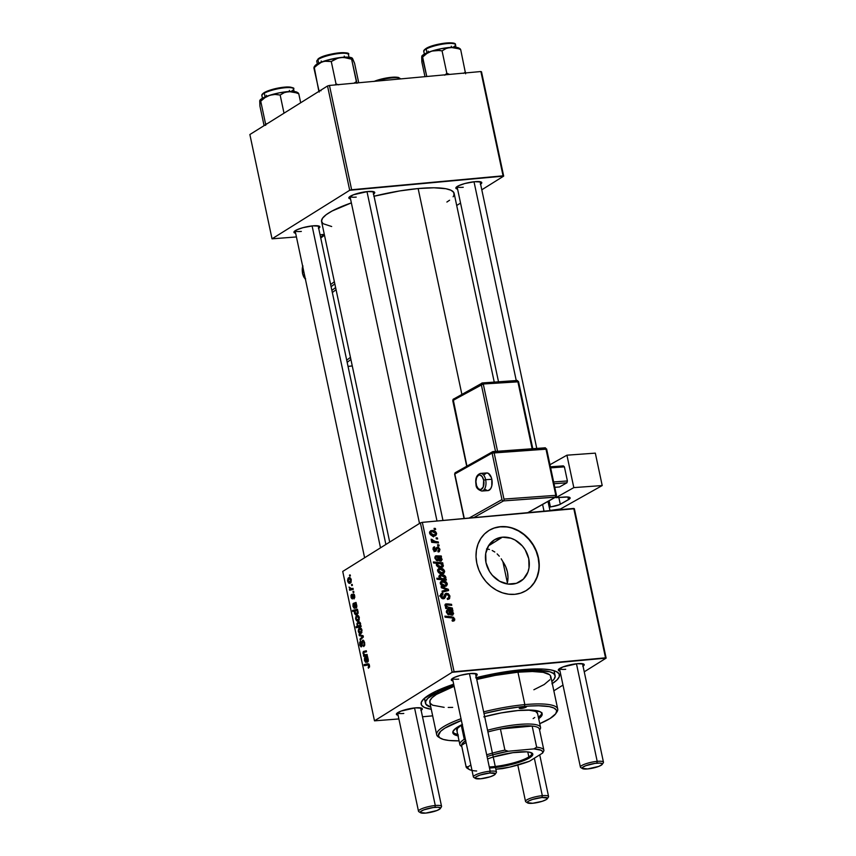 <?xml version="1.0" encoding="UTF-8"?>
<svg xmlns="http://www.w3.org/2000/svg" width="856" height="856" viewBox="0 0 856 856"><rect width="100%" height="100%" fill="white"/><g stroke="black" fill="none" stroke-linecap="round" stroke-linejoin="round"><path stroke-width="1.28" d="M512.359 584.145A24.535 20.854 -122 0 1 487.428 567.303A24.535 20.854 -122 0 1 494.361 539.858A24.535 20.854 -122 0 1 502.376 537.183L488.444 545.893L502.376 537.183L510.936 538.221L515.098 540.05L522.374 545.978L525.21 549.862L528.751 558.69L529.029 567.828L527.917 572.076L523.39 579.095L516.436 583.311L508.09 584.07L499.637 581.278L492.361 575.339L489.525 571.466L485.983 562.627L485.705 553.49L488.723 545.443L494.575 539.719L502.376 537.183A24.535 20.854 -122 0 1 527.307 554.014A24.535 20.854 -122 0 1 520.373 581.47A24.535 20.854 -122 0 1 512.359 584.145M526.237 590.554A35.353 30.046 58 0 0 536.059 550.997A35.353 30.046 58 0 0 500.182 526.836L500.439 526.675A35.353 30.046 -122 0 1 536.348 550.922A35.353 30.046 -122 0 1 526.376 590.469A35.353 30.046 -122 0 1 514.82 594.321L520.694 593.122L526.055 590.661L530.72 587.045L534.486 582.412L537.236 576.933L538.831 570.824L539.237 564.318L538.424 557.663L536.434 551.125L533.331 544.94L529.243 539.344L524.321 534.572L518.757 530.795L512.776 528.163L506.591 526.772L500.439 526.675L494.575 527.874L489.204 530.324L484.539 533.941L480.772 538.585L478.033 544.063L476.428 550.173L476.022 556.678L476.835 563.323L478.825 569.871L481.928 576.056L486.015 581.641L490.937 586.413L496.501 590.191L502.483 592.833L508.678 594.225L514.82 594.321A35.353 30.046 -122 0 1 478.911 570.075A35.353 30.046 -122 0 1 488.894 530.517A35.353 30.046 -122 0 1 500.439 526.675L500.182 526.836A35.353 30.046 58 0 0 488.755 530.602M457.05 186.597A11.781 2.45 168 0 0 463.246 187.271A11.781 2.45 -12 0 1 457.05 186.597L498.513 381.776M457.553 189.08A13.257 2.75 -12 0 1 456.023 187.518A13.257 2.75 -12 0 1 474.738 181.686L464.829 183.526L458.645 185.709L455.874 187.796L457.553 189.08M350.029 196.431A11.781 2.45 168 0 0 356.224 197.115A11.781 2.45 -12 0 1 350.029 196.431M350.521 198.913A13.257 2.75 -12 0 1 349.002 197.351A13.257 2.75 -12 0 1 367.716 191.53L353.389 194.794L348.852 197.629L350.521 198.913M295.138 230.756A11.781 2.45 168 0 0 301.333 231.43A11.781 2.45 -12 0 1 295.138 230.756M295.641 233.239A13.257 2.75 -12 0 1 294.111 231.676A13.257 2.75 -12 0 1 312.825 225.845L302.928 227.685L296.732 229.868L293.961 231.944L295.641 233.239M452.482 678.444A11.781 2.45 168 0 0 458.677 679.118A11.781 2.45 -12 0 1 452.482 678.444M452.985 680.927A13.257 2.75 -12 0 1 451.454 679.364A13.257 2.75 -12 0 1 470.169 673.533L460.26 675.373L454.076 677.556L451.305 679.643L452.985 680.927M559.503 668.6A11.781 2.45 168 0 0 565.698 669.285A11.781 2.45 -12 0 1 559.503 668.6M560.006 671.083A13.257 2.75 -12 0 1 558.476 669.52A13.257 2.75 -12 0 1 577.19 663.7L562.863 666.963L558.326 669.799L560.006 671.083M397.591 712.759A11.781 2.45 168 0 0 403.797 713.444A11.781 2.45 -12 0 1 397.591 712.759M398.094 715.242A13.257 2.75 -12 0 1 396.563 713.679A13.257 2.75 -12 0 1 415.278 707.859L400.95 711.122L396.424 713.958L398.094 715.242M425.475 703.258A66.287 13.76 -12 0 1 453.894 685.239L439.449 691.07L427.893 698.303L425.625 701.471L425.839 704.178L430.825 707.174A66.287 13.76 -12 0 1 425.475 703.258L424.576 699.031A66.287 13.76 -12 0 1 424.523 698.164A66.287 13.76 168 0 0 425.828 700.978M431.274 709.292A70.706 14.68 -12 0 1 422.083 700.797A70.706 14.68 -12 0 1 453.68 684.201L436.057 691.177L423.741 698.881L421.312 702.273L421.548 705.162L424.416 707.452L431.274 709.292M476.375 677.62A70.706 14.68 -12 0 1 521.903 669.724L495.924 673.394L475.658 677.802M494.244 382.086L454.129 193.381A67.752 14.071 168 0 0 418.135 188.545L461.865 394.316L418.135 188.545L399.688 190.931L373.815 196.281M420.392 522.888L452.15 672.281L374.489 720.838L342.732 571.444L420.392 522.888L422.329 522.353L573.755 508.432L605.513 657.825L454.087 671.746L422.329 522.353L574.376 508.732L606.134 658.125L584.252 671.81L606.134 658.125L574.376 508.732L573.755 508.432L605.513 657.825L606.134 658.125L452.15 672.281L454.087 671.746L422.329 522.353L420.392 522.888L342.732 571.444L374.489 720.838L452.15 672.281L420.392 522.888M353.667 591.314L352.961 591.485L353.186 592.534L353.881 592.341L353.667 591.314L352.961 591.485L353.186 592.534L353.881 592.341L353.667 591.314M352.201 584.391L351.484 584.562L351.709 585.622L352.415 585.418L352.201 584.391L351.484 584.562L351.709 585.622L352.415 585.418L352.201 584.391M353.442 594.931L354.716 595.915L353.999 598.943L354.812 597.253L354.074 594.225L352.886 594.267L352.201 597.895L351.506 597.103L351.602 594.342L350.981 595.487L351.238 597.916L352.287 598.954L353.25 595.198L353.924 595.113L353.999 598.943L354.673 595.744L353.196 593.936L352.447 597.616L351.506 597.103L351.602 594.342L351.078 597.317L352.49 598.868L353.196 595.327L354.405 594.813M357.701 610.275L357.476 609.237L352.512 610.456L352.736 611.484L354.63 611.077L354.641 613.698L356.631 614.779L358.108 613.035L357.476 609.237L352.512 610.456L352.736 611.484L354.63 611.077L354.416 613.035C355.176 614.811 356.085 615.314 357.134 614.555L358.086 611.805L357.701 610.275M361.307 645.756L362.195 645.681L361.307 645.756L360.29 644.472L360.569 640.994L359.745 644.771L361.553 646.762L362.88 641.294L364.667 642.76L364.067 642.813L364.067 644.9L364.774 644.836L363.586 645.499L364.635 645.403L363.436 645.585L364.603 645.478L363.436 645.585L363.714 646.58L364.624 642.546L363.051 640.16L361.917 641.294L361.36 645.724L360.248 644.279L360.569 640.994L359.67 642.471L359.873 645.296L361.018 646.89L362.056 646.109L362.677 641.486L363.425 641.369L364.067 642.813L363.714 646.58L364.71 645.157L364.624 642.546L362.612 640.299L361.125 645.82L362.184 645.724M361.981 630.091L360.74 628.079L358.75 628.614L358.247 630.904L359.263 633.301L361.403 633.183L361.981 630.091C361.253 628.058 360.333 627.427 359.231 628.186L358.332 631.461C359.071 633.558 360.012 634.189 361.157 633.365L361.981 630.091M365.416 654.872L367.138 654.712L365.416 654.872L363.5 653.513L363.736 652.475L366.518 651.791L366.304 650.753L363.5 651.437L366.389 651.17L363.5 651.437L363.008 653.449L364.089 655.204L367.181 654.915L363.479 655.343L367.203 655L363.479 655.343L363.704 656.381L367.31 655.503L367.096 654.466L364.624 654.926L363.5 653.513L363.736 652.475L366.518 651.791L366.304 650.753L363.008 652.154L364.089 655.204L363.479 655.343L363.704 656.381L367.31 655.503L367.096 654.466L365.041 654.936M367.77 664.834L369.514 665.583L368.594 667.038L369.546 666.952L368.166 667.198L369.514 667.07L368.166 667.198L368.444 668.194L369.578 666.663L368.701 663.882L364.035 664.641L364.26 665.69L368.572 664.898L368.444 668.194L369.471 665.369L367.673 663.753L364.035 664.641L364.26 665.69L369.268 664.663M367.748 657.558L367.524 656.499L364.517 657.857L364.506 660.49L365.576 662.266L365.009 658.553L365.544 658.36L367.181 662.18L368.155 661.517L368.305 659.858L367.524 656.499L364.849 657.44L364.453 660.254L366.058 662.384L364.891 660.083L365.116 658.467L367.684 662.095L368.262 659.666L367.748 657.558M360.965 625.64L360.301 625.79L360.237 622.697L358.589 621.798L356.941 623.414L357.712 626.314L355.978 626.72L356.192 627.758L361.157 626.549L360.965 625.64L360.301 625.79L360.611 623.65C359.841 621.831 358.932 621.306 357.872 622.066L356.941 624.88L357.712 626.314L355.978 626.72L356.192 627.758L361.157 626.549L360.965 625.64M363.105 635.74L359.071 634.574L359.306 635.676L362.698 636.543L360.012 639.036L360.237 640.074L363.372 636.992L363.105 635.74L359.071 634.574L359.306 635.676L362.698 636.543L360.012 639.036L360.237 640.074L363.372 636.992L363.105 635.74M359.306 617.54L358.065 615.528L356.085 616.063L355.582 618.353L356.599 620.739L358.953 620.375L359.306 617.54C358.589 615.507 357.669 614.865 356.556 615.635L355.668 618.899C356.406 620.996 357.348 621.638 358.493 620.814L359.306 617.54M356.257 603.491L356.032 602.431L353.025 603.79L353.014 606.423L354.084 608.199L353.517 604.486L354.052 604.293L355.54 608.049L356.524 607.696L356.834 605.984L356.032 602.431L353.357 603.373L352.961 606.187L354.566 608.316L353.4 606.005L353.624 604.4L356.192 608.028L356.77 605.588L356.257 603.491M351.27 579.737L350.04 577.725L348.05 578.26L347.547 580.55L348.563 582.947L350.917 582.583L351.27 579.737C350.553 577.704 349.633 577.072 348.52 577.832L347.632 581.106C348.371 583.203 349.312 583.846 350.457 583.011L351.27 579.737M351.581 588.66L353.079 588.521L351.581 588.66L349.045 587.088L350.179 589.056L353.132 588.789L349.43 589.228L353.154 588.885L349.43 589.228L349.644 590.265L353.26 589.388L353.036 588.35L350.575 588.714L349.045 587.088L350.179 589.056L349.43 589.228L349.644 590.265L353.26 589.388L353.036 588.35L351.131 588.735L353.079 588.564M350.179 574.911L349.473 575.082L349.697 576.131L350.404 575.938L350.179 574.911L349.473 575.082L349.697 576.131L350.404 575.938L350.179 574.911M432.665 715.841L422.511 716.772L432.665 715.841M398.875 718.944L374.489 720.838L398.875 718.944M562.981 685.1L553.843 690.813L562.981 685.1M438.893 544.865L437.555 544.748L437.78 545.796L439.107 545.893L438.893 544.865L437.737 545.593L438.893 544.865L437.555 544.748L437.78 545.796L439.107 545.893L438.893 544.865M437.427 537.953L436.089 537.836L436.314 538.884L437.641 538.98L437.427 537.953L436.271 538.67L437.427 537.953L436.089 537.836L436.314 538.884L437.641 538.98L437.427 537.953M434.688 550.012L434.281 551.05L437.844 548.097L439.128 549.359L437.812 550.975L438.144 551.992L439.331 551.639L439.963 549.327L438.379 547.209L436.688 547.466L434.837 550.322L433.896 549.327L434.891 547.851L434.153 546.92L433.222 547.637L433.072 549.349L434.088 550.986L435.704 551.275L437.32 548.364L438.293 548.172L439.139 550.098L437.812 550.975L438.144 551.992L439.256 551.681M442.927 563.837L442.702 562.799L433.371 561.953L433.585 562.991L437.149 563.355L436.41 564.286L436.699 565.763L440.155 567.539L443.194 566.522L443.29 565.12L441.974 563.74L442.927 563.837L442.702 562.799L433.371 561.953L433.585 562.991L437.149 563.355L436.41 565.067C437.491 566.993 439.053 567.817 441.118 567.528L442.638 567.089L443.376 565.388L441.974 563.74L442.927 563.837M443.504 598.783L445.227 597.445L443.066 598.793L445.227 597.445L445.612 596.15L444.029 597.146L445.612 596.15L446.19 594.631L444.446 595.723L446.918 594.299L448.844 596.161L448.458 598.066L447.185 598.451L447.517 599.468L449.1 598.997L449.839 595.83L448.244 593.647L446.201 593.336L444.917 594.246L443.9 597.413L442.659 597.691L441.546 595.455L443.034 594.128L442.723 593.112L442.017 593.219L440.808 594.107L440.455 595.68L441.204 597.766L442.509 598.697L444.564 598.387L446.511 594.396L447.902 594.578L448.844 596.161L448.63 597.895L447.185 598.451L447.517 599.468L449.593 598.558L449.903 596.129L448.919 596.75L449.903 596.129L446.607 593.272L445.527 593.615L443.237 597.766L441.589 596.183L443.034 594.128L442.723 593.112L441.482 593.476L440.54 596.247L443.504 598.783L444.392 598.505M447.26 583.674L446.244 581.962L443.954 580.892L441.6 581.053L440.316 582.433L441.022 584.937L443.729 586.317L446.511 585.911L447.324 584.209L446.468 584.167L447.26 583.674C446.297 581.524 444.724 580.582 442.541 580.85L441.161 581.267L440.326 583.492C441.3 585.707 442.916 586.66 445.174 586.36L446.404 585.986L447.26 583.674M446.265 603.833L445.045 604.593L446.265 603.833L445.002 605.492L446.661 607.514L445.676 608.124L446.661 607.514L445.527 607.407L445.751 608.445L452.535 609.065L452.321 608.028L446.383 606.679L446.361 604.903L451.743 605.342L451.529 604.304L447.421 603.887L445.067 604.55L445.248 606.112L446.661 607.514L445.527 607.407L445.751 608.445L452.535 609.065L452.321 608.028L450.898 608.916L452.321 608.028L449.165 607.739L445.88 605.738L446.511 604.871L451.743 605.342L451.529 604.304L445.484 604.068M453.209 621.146L454.761 618.952L453.648 619.648L454.761 618.952L451.733 616.769L450.299 617.658L451.733 616.769L444.885 616.149L445.109 617.187L451.722 617.786L453.691 618.974L452.032 620.119L452.364 621.135L454.782 619.99L453.594 617.283L444.885 616.149L445.109 617.187L453.038 618.075L453.712 619.423L452.032 620.119L452.364 621.135L454.172 620.857M447.677 609.868L446.618 610.531L447.677 609.868L446.447 612.286L449.015 614.875L448.919 613.838L447.923 614.458L448.919 613.838L447.281 612.297L446.565 612.746L447.977 610.917L448.779 610.981L449.389 612.703L452.054 615.25L453.541 613.249L452.503 613.891L453.541 613.249L452.182 611.291L451.658 611.623L452.974 611.109L452.749 610.05L447.485 609.9L446.361 611.462L447.784 614.373L449.015 614.875L447.239 612.061L447.581 611.045L448.779 610.981L450.267 614.576L452.396 615.186L453.594 613.634L452.182 611.291L452.974 611.109L452.749 610.05L447.046 610.071M444.96 579.073L443.697 579.865L445.89 577.233C444.81 575.264 443.226 574.43 441.15 574.708L438.946 576.088L441.15 574.708L439.674 575.136L438.925 576.923L440.091 578.538L438.689 579.416L440.091 578.538L436.828 578.228L437.041 579.266L446.383 580.101L446.19 579.202L444.96 579.073L445.923 577.832L445.12 575.928L441.482 574.686L438.978 575.97L440.091 578.538L436.828 578.228L437.041 579.266L446.383 580.101L446.19 579.202L444.949 579.972L446.19 579.202L445.163 578.956M448.341 589.292L441.108 586.638L441.343 587.74L447.431 589.87L442.06 591.1L442.274 592.138L448.598 590.544L448.341 589.292L442.06 591.1L442.274 592.138L448.598 590.544L448.341 589.292L441.108 586.638L441.343 587.74L447.431 589.87L444.842 591.496L448.341 589.292M444.596 571.123L443.579 569.4L441.279 568.341L438.925 568.502L437.609 570.075L438.358 572.386L441.065 573.766L443.836 573.349L444.66 571.648L443.793 571.615L444.596 571.123C443.622 568.973 442.049 568.031 439.877 568.288L438.497 568.705L437.651 570.941C438.636 573.156 440.252 574.108 442.509 573.798L443.729 573.424L444.596 571.123M436.185 555.801L435.126 556.464L436.185 555.801L434.955 558.219L437.523 560.798L437.416 559.77L436.432 560.391L437.416 559.77L435.79 558.23L435.073 558.679L436.485 556.849L437.288 556.914L437.898 558.636L440.562 561.172L442.049 559.171L441.011 559.824L442.049 559.171L440.69 557.224L440.155 557.556L441.482 557.042L441.257 555.983L435.993 555.833L434.869 557.395L436.293 560.306L437.523 560.798L435.747 557.994L436.079 556.978L437.288 556.914L438.775 560.509L440.904 561.119L442.103 559.567L440.69 557.224L441.482 557.042L441.257 555.983L435.554 556.004M436.56 533.32L435.544 531.608L433.243 530.538L430.889 530.699L429.616 532.079L430.322 534.583L433.029 535.963L435.811 535.556L436.624 533.855L435.768 533.823L436.56 533.32C435.586 531.169 434.024 530.228 431.841 530.495L430.461 530.913L429.616 533.138C430.6 535.353 432.216 536.305 434.474 536.006L435.693 535.631L436.56 533.32M438.261 541.902L433.211 541.099L431.146 539.184L431.349 540.457L432.879 541.431L431.478 541.292L431.692 542.33L438.486 542.939L438.261 541.902L436.838 542.79L438.261 541.902L435.544 541.623L431.146 539.184L432.879 541.431L431.478 541.292L431.692 542.33L438.486 542.939L438.261 541.902M435.404 528.473L434.078 528.345L434.292 529.404L435.629 529.5L435.404 528.473L434.249 529.19L435.404 528.473L434.078 528.345L434.292 529.404L435.629 529.5L435.404 528.473M553.896 673.758A66.287 13.76 168 0 0 553.939 670.655A66.287 13.76 -12 0 1 554.249 671.468L555.137 675.684M507.373 582.818L507.993 577.522L507.426 572.022L505.682 566.64L502.879 561.654L507.373 582.818A24.535 20.854 58 0 0 502.879 561.654L507.373 582.818M501.199 558.786L502.879 561.654L501.199 558.786M497.143 553.907L499.283 556.175L497.143 553.907M492.211 550.504L494.789 552.002L492.211 550.504M486.54 548.942L489.45 549.466L486.54 548.942M327.527 85.985L349.697 190.278L272.037 238.824L249.866 134.531L327.527 85.985L329.464 85.45L480.89 71.529L503.06 175.822L351.634 189.743L329.464 85.45L480.89 71.529L481.511 71.818L503.681 176.111L481.8 189.797L503.681 176.111L481.511 71.818L480.89 71.529L503.06 175.822L503.681 176.111L349.697 190.278L351.634 189.743L329.464 85.45L327.527 85.985L249.866 134.531L272.037 238.824L349.697 190.278L327.527 85.985M324.285 234.373L320.058 234.769L324.285 234.373M296.422 236.941L272.037 238.824L296.422 236.941M460.528 203.097L456.708 205.483L460.528 203.097M318.453 228.488L319.834 227.15L319.256 226.177L312.825 225.845A13.257 2.75 -12 0 1 319.449 226.284A13.257 2.75 -12 0 1 318.689 228.338M373.344 194.173L374.725 192.835L374.147 191.862L367.716 191.53A13.257 2.75 -12 0 1 374.34 191.969A13.257 2.75 -12 0 1 373.58 194.012M480.366 184.329L481.746 182.991L481.168 182.028L474.738 181.686A13.257 2.75 -12 0 1 481.361 182.125A13.257 2.75 -12 0 1 480.601 184.179M446.885 202.048L449.571 200.218M453.134 196.784L453.98 195.211L453.755 192.44L451.005 190.246L445.826 188.716L433.96 187.785L418.135 188.545A67.752 14.071 168 0 0 374.051 196.227M389.705 542.073L321.578 221.554A67.752 14.071 168 0 1 351.367 202.883L332.085 211.015L326.147 214.728L322.584 218.162L321.524 221.18L323.022 223.673L331.668 226.519M420.906 710.491L422.297 709.164L421.708 708.19L415.278 707.859A13.257 2.75 -12 0 1 421.901 708.297A13.257 2.75 -12 0 1 421.141 710.341M582.818 666.343L584.199 665.005L583.621 664.031L577.19 663.7A13.257 2.75 -12 0 1 583.813 664.138A13.257 2.75 -12 0 1 583.054 666.182M475.797 676.176L477.177 674.838L476.599 673.875L470.169 673.533A13.257 2.75 -12 0 1 476.792 673.972A13.257 2.75 -12 0 1 476.032 676.026M551.906 683.816L556.882 680.071L559.31 676.689L559.075 673.8L556.207 671.511L550.793 669.906L543.068 669.06L521.903 669.724A70.706 14.68 -12 0 1 557.245 672.067A70.706 14.68 -12 0 1 552.302 683.57M530.452 587.216L534.23 582.572L536.969 577.094L538.574 570.984M538.98 564.478L538.167 557.834L536.166 551.285L533.074 545.101L528.976 539.515L524.065 534.743L518.501 530.966L512.509 528.323M506.324 526.932L500.182 526.836L494.308 528.034M453.691 618.974L452.835 620.14M452.054 615.25L452.899 614.993M446.372 611.805L447.977 610.917M446.361 611.526L448.919 609.921L446.361 611.526M448.919 611.238L450.62 610.178L448.919 611.238M450.406 611.184L451.904 610.253L450.406 611.184M450.802 611.27L452.749 610.05L450.802 611.27M449.635 611.088L452.664 612.992L450.705 614.929L451.829 614.223L450.138 612.34L449.411 612.8L450.138 612.34L449.635 611.088L449.026 611.462L450.77 611.259L452.214 612.104L452.396 614.009L450.877 613.88L449.635 611.088M450.823 615.004L451.829 614.223M444.981 605.406L447.421 603.887L444.981 605.406M450.128 605.181L451.529 604.304L450.128 605.181M445.88 605.738L446.511 604.871M447.742 608.627L449.165 607.739L447.742 608.627M438.893 576.334L439.77 576.366M443.119 580.015L443.301 579.18M443.397 578.849L440.722 579.598L442.103 578.731L439.813 577.179L439.182 577.575L441.375 575.735L445.088 577.393L442.199 579.726L443.643 578.827L442.017 579.715L443.397 578.849L440.605 578.196L439.813 576.687L441.075 575.767L443.451 575.992L445.12 577.704L443.397 578.849M441.964 580.197L443.643 578.827M440.391 582.198L442.541 580.85L440.391 582.198M440.305 582.476L441.161 582.519M444.221 587.237L444.649 586.36M441.311 582.54L440.262 582.476M444.863 585.343L441.15 583.46L440.433 583.91L442.755 581.877L446.447 583.738L445.912 585.033L443.387 586.253L444.863 585.343L442.22 584.819L441.193 582.775L442.595 581.887L444.853 582.198L446.468 583.92L444.863 585.343M442.263 592.063L445.548 590.255L442.916 591.903L444.799 591.517L442.263 592.063M448.458 598.066L447.485 598.43M446.19 594.631L446.918 594.299M440.722 594.246L442.531 593.122L440.722 594.246M440.647 594.417L442.723 593.112L440.647 594.417M439.545 596.001L442.83 594.139M440.68 596.76L441.589 596.183L440.68 596.76M442.06 598.505L443.237 597.766L442.06 598.505M443.954 597.306L443.237 597.766M444.863 594.374L446.607 593.272L444.863 594.374M444.649 594.941L445.313 595.134M447.378 599.072L447.378 598.43M445.612 595.295L444.531 594.931M442.124 596.279L441.878 597.103M442.017 573.242L441.974 573.83M437.726 569.636L439.877 568.288L437.726 569.636M437.641 569.914L438.486 569.957M441.557 574.676L442.006 573.028M438.647 569.989L437.587 569.914M442.188 572.782L438.475 570.909L437.769 571.348L440.091 569.315L443.772 571.187L443.237 572.482L440.722 573.702L442.188 572.782L439.545 572.257L438.529 570.224L439.77 569.358L442.188 569.636L443.804 571.359L442.188 572.782M440.722 566.972L443.376 565.388L440.776 567.549L440.701 566.897M436.474 564.115L437.138 564.179L436.474 564.115M441.033 563.837L442.702 562.799L441.033 563.837M440.701 566.512L437.213 564.928L436.496 565.377L438.636 563.548L441.429 564.018L442.488 565.131L442.252 565.977L439.46 567.442L440.968 566.49L439.278 567.4L440.701 566.512L438.037 565.955L437.191 564.628L438.09 563.655L440.391 563.644L442.509 565.249L440.701 566.512M436.367 564.66L438.636 563.548M440.562 561.172L441.407 560.926M434.869 557.449L437.427 555.854L434.869 557.449M437.427 557.16L439.128 556.1L437.427 557.16M438.914 557.117L440.412 556.186L438.914 557.117M439.31 557.202L441.257 555.983L439.31 557.202L441.172 558.925L439.203 560.862L440.337 560.156L438.647 558.273L437.919 558.733L438.647 558.273L438.144 557.01L441.204 559.161L440.733 560.049L439.385 559.813L438.144 557.01L437.534 557.395L439.278 557.192M439.331 560.937L440.337 560.156M437.898 551.221L438.679 550.729L437.812 550.975M438.272 551.981L439.963 549.327L439.182 549.82L439.963 549.327L437.555 547.08L434.153 551.029L435.533 550.173L434.024 550.943L435.019 550.322L433.896 549.327L433.179 549.766L434.891 547.851L434.559 546.834L433.19 547.69L434.559 546.834L433.072 549.349L436.046 551.125M435.383 551.328L436.913 549.413L434.27 551.103M434.559 546.834L433.714 547.112M432.997 548.867L434.891 547.851M437.555 547.08L436.474 547.712M434.441 550.504L434.099 551.724M429.691 531.844L431.841 530.495L429.691 531.844M429.605 532.122L430.461 532.165M433.521 536.883L433.949 536.017M430.611 532.186L429.552 532.122M434.153 534.989L430.45 533.106L429.733 533.556L432.055 531.523L435.736 533.384L435.201 534.679L432.687 535.899L434.153 534.989L431.51 534.465L430.493 532.421L431.734 531.565L434.153 531.844L435.768 533.566L434.153 534.989M431.659 542.19L432.879 541.431L431.659 542.19M431.156 540.179L432.259 539.494L431.156 540.179M431.392 540.51L432.152 540.029L431.392 540.51M434.067 542.543L435.544 541.623L434.067 542.543M442.252 565.977L440.968 566.49M369.011 664.192L364.035 664.641L369.011 664.192M366.026 658.317L365.459 658.371M367.663 657.183L364.849 657.44L367.663 657.183M367.631 657.023L365.512 657.226L367.631 657.023M367.631 656.991L366.422 657.098L367.631 656.991M366.004 658.275L368.24 659.559L367.47 661.067L368.305 660.993L367.299 661.132L366.004 658.275L367.77 659.602L367.47 661.067L366.004 658.275L367.524 658.103M361.093 626.25L355.978 626.72L361.093 626.25M361.039 626.014L357.712 626.314L361.039 626.014M359.413 621.927L357.872 622.066L359.413 621.927M358.653 621.788L357.872 622.066M358.097 623.093L359.499 622.975L360.654 623.949L359.595 625.822L360.323 625.757L357.851 625.757L357.391 624.27L358.097 623.093L360.205 623.992L359.466 625.897L360.986 625.757L358.782 626.068L357.434 624.955L358.097 623.093L360.248 622.729M360.365 633.654L361.157 633.365M360.676 628.058L359.231 628.186L360.676 628.058M359.98 627.919L359.231 628.186M360.89 632.37L359.456 632.423L358.76 631.236L358.985 629.663L360.023 629.01L362.013 630.305L361.328 631.953L358.76 631.236L359.445 629.213L361.553 630.348L360.89 632.37L361.938 632.274L360.248 632.605L361.874 632.456M361.414 638.908L360.012 639.036L361.414 638.908M363.115 637.239L361.756 637.367L363.115 637.239M363.265 636.49L362.698 636.543L363.265 636.49M363.212 636.19L361.724 636.329L363.212 636.19M362.035 635.43L359.306 635.676L362.035 635.43M362.88 641.294L364.153 641.123M362.302 645.06L361.639 645.114L362.302 645.06M362.398 642.984L361.735 643.049L362.398 642.984M363.34 640.235L362.612 640.299L363.34 640.235M357.69 621.103L358.493 620.814M356.77 616.662L358.043 616.577L359.349 617.743L358.225 619.819L356.096 618.685L356.321 617.101L356.77 616.662L358.889 617.786L358.225 619.819L359.263 619.723L357.669 620.033L355.668 618.899L356.77 616.662L358.846 616.32M358.011 615.496L356.556 615.635L358.011 615.496M357.305 615.368L356.556 615.635M358.225 619.819L359.21 619.894M356.353 614.833L357.134 614.555M355.326 611.013L354.63 611.077L355.326 611.013M357.637 609.986L352.512 610.456L357.637 609.986M356.813 613.581L355.358 613.592L354.791 612.072L355.433 610.938L356.931 610.799L358.161 612.618L356.952 613.506L358.022 613.399L354.823 612.703L355.433 610.938L356.931 610.799L357.605 611.73L356.813 613.581L358.001 613.474L356.192 613.763L357.947 613.602M356.931 610.799L355.433 610.938M354.534 604.25L353.967 604.293M356.171 603.116L353.357 603.373L356.171 603.116M356.139 602.956L354.01 603.148L356.139 602.924M355.978 607L354.512 604.208L356.278 605.534L355.978 607L354.865 604.143L356.749 605.492L355.978 607L356.813 606.925L355.807 607.054L356.802 606.968M354.416 594.845L353.71 594.909M352.201 597.895L353.014 597.82L351.506 597.103M353.046 597.563L352.447 597.616L353.046 597.563M354.341 594.674L352.693 594.834L354.341 594.674M349.655 583.311L350.457 583.011M349.976 577.704L348.52 577.832L349.976 577.704M349.269 577.565L348.52 577.832M350.19 582.016L348.906 582.144L348.092 581.021L348.157 579.544L349.323 578.656L351.313 579.951L350.628 581.598L348.06 580.882L348.745 578.859L350.853 579.994L350.19 582.016L351.228 581.92L349.537 582.251L351.174 582.101M352.223 584.498L351.484 584.562L352.223 584.498M353.689 591.421L352.961 591.485L353.689 591.421M350.2 575.018L349.473 575.082L350.2 575.018M367.47 661.067L368.294 661.035M359.445 629.213L361.521 628.871M354.512 604.208L356.032 604.036M348.745 578.859L350.81 578.528M521.197 708.49A3.681 0.76 -12 0 1 519.239 708.222A3.681 0.76 -12 0 1 524.482 706.435A60.391 12.54 -12 0 1 555.779 713.637A60.391 12.54 -12 0 1 539.751 723.684L550.108 718.462L555.683 713.776L556.625 711.09L556.24 709.913L553.779 707.955L549.167 706.585L538.595 705.751L529.511 706.04L524.482 706.435L526.269 706.521L525.659 707.377L520.598 708.533L519.26 708.276L520.009 707.548L524.482 706.435L519.196 706.992L502.301 709.571L484.015 713.572A60.391 12.54 -12 0 1 524.482 706.435L524.846 704.616L524.482 706.435A3.681 0.76 -12 0 1 526.44 706.692A3.681 0.76 -12 0 1 521.197 708.49L520.919 707.195L521.197 708.49M452.813 732.062A45.657 9.48 168 0 0 457.703 734.448M458.003 735.86A45.657 9.48 -12 0 1 452.835 732.8A45.657 9.48 -12 0 1 462.24 724.508M484.667 716.633A45.657 9.48 -12 0 1 517.901 710.544L531.576 710.116L540.061 711.7L541.912 713.176L542.062 715.038L538.692 718.708A45.657 9.48 -12 0 0 542.169 713.808A45.657 9.48 -12 0 0 517.901 710.544L501.124 712.92L483.8 716.868M555.779 713.637L556.903 711.989A61.867 12.84 168 0 0 524.846 704.616A61.867 12.84 -12 0 1 557.716 709.036A61.867 12.84 -12 0 1 556.25 712.834M557.716 709.036L550.825 676.615A61.867 12.84 168 0 0 517.955 672.195L524.846 704.616L517.955 672.195L532.411 671.5L543.239 672.356L549.509 674.688L550.483 675.759L550.686 678.284M519.71 669.938L519.924 670.965A66.287 13.76 -12 0 1 555.148 675.694A66.287 13.76 -12 0 1 551.853 681.451L554.164 679.022L555.202 676.069L553.736 673.629L549.841 671.8L535.417 670.216L519.924 670.965L519.71 669.938M456.858 730.457L456.858 730.468A41.238 8.56 -12 0 1 462.261 724.604L461.266 725.203L464.262 739.295A41.238 8.56 168 0 0 461.149 746.143L461.78 746.528M528.826 710.041A41.238 8.56 -12 0 1 537.547 713.316M476.567 678.53A66.287 13.76 -12 0 1 519.924 670.965L495.57 674.4L476.567 678.53M452.685 707.398L448.212 707.452M444.146 707.345L432.655 705.205L430.14 703.204L429.937 700.668L432.055 697.715L436.41 694.43L454.129 686.309A61.867 12.84 168 0 0 429.798 702.337L436.688 734.758A61.867 12.84 -12 0 1 461.01 718.719A61.867 12.84 168 0 0 438.636 737.134L440.326 738.172A60.391 12.54 -12 0 1 461.395 720.495L444.885 728.146L440.637 731.334L438.379 735.518L439.716 737.744L443.269 739.413L448.897 740.461L459.062 740.836A60.391 12.54 -12 0 1 440.326 738.172M476.76 679.45L495.228 675.405L517.955 672.195A61.867 12.84 168 0 0 476.76 679.45M549.905 679.718L544.202 684.522L533.866 689.754M439.577 737.637A61.867 12.84 -12 0 1 436.688 734.758M483.651 711.86A61.867 12.84 -12 0 1 524.846 704.616A61.867 12.84 168 0 0 483.651 711.86M458.442 735.946L453.808 734.223L452.942 731.57L455.916 728.199L462.465 724.401M541.88 713.134A45.657 9.48 168 0 1 538.392 717.296L541.195 714.696L541.902 712.652M452.792 732.019L454.643 733.496L458.142 734.534M457.093 731.045L457.468 728.403L461.266 725.203L464.262 739.295A41.238 8.56 -12 0 1 465.257 738.696A41.238 8.56 168 0 0 464.262 739.295L465.621 740.397L464.262 739.295A41.238 8.56 -12 0 0 459.854 744.56A41.238 8.56 -12 0 0 461.769 746.475M527.981 709.988L535.642 711.411L537.579 713.551M534.765 717.478L533.128 718.591M424.041 51.916A16.2 3.36 -12 0 1 426.192 49.027A0.888 0.706 -118.7 0 1 426.748 48.129L428.546 47.262M426.994 52.815L426.192 49.027A16.2 3.36 168 0 0 423.784 51.488C423.41 50.697 424.319 49.605 426.502 48.203A0.888 0.706 61.3 0 0 426.192 49.027L426.994 52.815M421.708 57.149L421.848 61.964L424.972 76.666L421.848 61.964L422.008 56.164L426.78 76.505L422.639 57.042L426.898 53.479L431.745 51.082L436.902 50.29L442.06 50.868L446.832 73.306L449.56 74.408L446.832 73.306L442.06 50.868L446.147 48.492L450.759 47.369L458.217 48.61L460.689 49.616L465.6 73.798L460.689 49.616L459.822 48.771M465.45 72.054L463.481 73.359L465.45 72.054M446.832 73.306L444.767 75.2L446.832 73.306M459.597 48.674L454.59 47.273L441.343 48.653L429.626 51.788L421.88 56.036A19.442 4.034 168 0 0 421.805 56.175L422.639 57.042L426.898 53.479L431.745 51.082A19.442 4.034 168 0 0 421.89 56.025L421.762 56.218M456.034 47.358L455.478 44.747A16.2 3.36 168 0 0 443.675 43.977A16.2 3.36 168 0 0 426.192 49.027A16.2 3.36 -12 0 1 442.584 44.148A16.2 3.36 -12 0 1 455.221 44.319A16.2 3.36 -12 0 1 453.07 47.219M430.761 46.395L441.953 43.57M444.788 43.153L449.742 42.821M451.679 42.907L454.076 43.581M454.333 43.849A15.322 3.178 168 0 0 442.68 43.453A15.322 3.178 168 0 0 426.748 48.129A0.888 0.706 61.3 0 0 426.491 48.203C434.27 43.56 456.804 40.799 455.478 44.747M439.502 50.45L442.06 50.868L446.147 48.492L450.759 47.369A19.442 4.034 168 0 0 431.745 51.082L439.502 50.45M460.057 48.749L459.062 48.129A19.442 4.034 168 0 0 450.759 47.369L460.346 49.049M314.173 66.886L318.667 90.394L320.989 90.779L318.667 90.394L319.47 91.014L318.667 90.394L319.267 92.041L313.895 67.956L319.737 62.916L324.264 61.236L331.272 61.514L335.766 58.871L340.827 57.48L346.241 57.684L351.613 59.192L352.148 58.037L354.587 63.301L358.728 82.764L354.587 63.301L352.49 58.368L351.185 57.598L343.063 57.256L328.618 59.792L318.475 63.333L314.601 66.64M349.013 57.202L348.456 54.591A16.2 3.36 168 0 0 335.327 54.024A16.2 3.36 168 0 0 317.929 59.642L318.689 63.226L317.929 59.642A0.888 0.781 -126.2 0 1 318.55 58.7L319.919 57.866M317.929 59.642A16.2 3.36 168 0 0 316.763 61.332L318.207 58.839A0.888 0.781 53.8 0 0 317.929 59.642A16.2 3.36 -12 0 1 334.279 54.206A16.2 3.36 -12 0 1 348.231 54.185M356.984 83.267L351.613 59.192L356.385 81.62L353.956 83.203L356.385 81.62L356.984 83.267M338.709 84.83L336.034 83.952L331.272 61.514L336.034 83.952L335.145 84.926L336.034 83.952L338.709 84.83M352.661 58.871L352.148 58.037A19.442 4.034 168 0 0 352.03 57.962A19.442 4.034 168 0 0 340.827 57.48A19.442 4.034 168 0 0 321.974 61.857A19.442 4.034 168 0 0 314.869 65.869L314.152 66.918M321.77 56.988L332.363 53.885M335.285 53.35L340.709 52.73M342.989 52.665L347.129 53.479M347.311 53.682A15.322 3.178 168 0 0 334.386 53.5A15.322 3.178 168 0 0 318.55 58.7A0.888 0.781 53.8 0 0 318.197 58.839C325.162 53.222 352.116 50.793 348.456 54.591M314.002 67.292L321.974 61.857L326.596 61.011L331.272 61.514L338.227 57.983L343.534 57.384L351.613 59.192L351.891 58.112L352.49 58.368M374.125 81.341L384.184 78.399L394.006 77.115L398.233 77.372L400.555 78.913A16.2 3.36 168 0 0 376.715 81.106A16.2 3.36 -12 0 1 400.362 78.666M399.442 78.163A15.322 3.178 168 0 0 390.208 77.436A15.322 3.178 168 0 0 375.206 80.956M373.911 81.47L384.494 78.356M387.426 77.821L392.84 77.201M395.119 77.147L399.26 77.96M259.796 101.308L259.935 106.123L264.087 125.65L259.935 106.123L259.721 100.783L260.096 100.323L260.727 101.201L265.499 123.628L266.89 123.895L265.499 123.628L260.727 101.201L264.986 97.638L269.833 95.241A19.442 4.034 168 0 0 262.61 98.151L260.727 101.201L264.986 97.638L269.833 95.241L274.99 94.449L280.158 95.027L284.01 113.185L280.158 95.027L284.235 92.651L288.857 91.528L293.822 92.009L298.776 93.775L297.909 92.93M292.42 87.997A15.322 3.178 168 0 0 280.768 87.601A15.322 3.178 168 0 0 264.836 92.288A0.888 0.706 61.3 0 0 264.279 93.186A16.2 3.36 -12 0 1 280.672 88.307A16.2 3.36 -12 0 1 293.308 88.478A16.2 3.36 -12 0 1 291.168 91.378M262.139 96.075A16.2 3.36 -12 0 1 264.279 93.186L265.093 96.974L264.279 93.186A16.2 3.36 168 0 0 261.872 95.647C261.497 94.856 262.407 93.753 264.59 92.362C270.903 89.356 278.339 87.558 286.921 86.959C292.57 87.387 294.785 88.04 293.576 88.906A16.2 3.36 168 0 0 281.774 88.136A16.2 3.36 168 0 0 264.279 93.186A0.888 0.706 -118.7 0 1 264.836 92.288L266.633 91.421M265.499 123.628L265.649 125.372L265.499 123.628M300.681 102.763L298.776 93.775L300.681 102.763M297.695 92.833L292.677 91.432L279.43 92.812L267.714 95.947L259.978 100.195A19.442 4.034 168 0 0 259.892 100.334M268.848 90.554L280.04 87.719M282.876 87.312L287.841 86.98M289.767 87.066L292.164 87.74M260.395 100.623L260.727 101.201L262.61 98.151A19.442 4.034 168 0 0 259.978 100.184L260.395 100.623M298.156 92.897L297.15 92.288A19.442 4.034 168 0 0 288.857 91.528A19.442 4.034 168 0 0 269.833 95.241L274.99 94.449L280.158 95.027L284.235 92.651L288.857 91.528L298.434 93.208M602.185 764.408L603.309 762.76A11.781 2.45 168 0 0 597.199 761.359L596.846 763.178A10.315 2.14 -12 0 1 602.185 764.408A10.315 2.14 -12 0 1 587.633 768.934L582.208 768.346L582.529 767.425L585.697 765.713L595.006 763.392L599.928 763.081L602.26 763.766L601.95 764.686L598.772 766.398L587.633 768.934A10.315 2.14 -12 0 1 582.476 768.592A10.315 2.14 -12 0 1 585.911 765.639A10.315 2.14 -12 0 1 596.846 763.178L597.199 761.359A11.781 2.45 -12 0 1 603.459 762.193L582.529 663.721M474.01 181.761L516.243 380.492L474.01 181.761M542.597 504.452L544.02 511.171L542.597 504.452M576.462 663.775L597.199 761.359L576.462 663.775M559.482 668.622L580.411 767.094A11.781 2.45 -12 0 1 597.199 761.359A11.781 2.45 168 0 0 584.702 764.173A11.781 2.45 168 0 0 580.785 767.554L582.476 768.592M547.294 798.723L548.418 797.075A11.781 2.45 168 0 0 542.319 795.673L541.955 797.492A10.315 2.14 -12 0 1 547.294 798.723A10.315 2.14 -12 0 1 532.742 803.26L542.255 801.291L546.331 799.547L547.38 798.092L541.955 797.492L532.443 799.461L528.366 801.195L527.317 802.661L532.742 803.26A10.315 2.14 -12 0 1 527.585 802.917A10.315 2.14 -12 0 1 531.02 799.953A10.315 2.14 -12 0 1 541.955 797.492L542.319 795.673A11.781 2.45 -12 0 1 548.578 796.519L539.719 754.842M534.347 758.202L542.319 795.673L534.347 758.202M517.794 765.061L525.52 801.419A11.781 2.45 -12 0 1 542.319 795.673A11.781 2.45 168 0 0 529.821 798.488A11.781 2.45 168 0 0 525.894 801.869L527.585 802.917M452.46 678.455L473.389 776.938A11.781 2.45 -12 0 1 490.178 771.192A11.781 2.45 168 0 0 477.68 774.006A11.781 2.45 168 0 0 473.764 777.387L475.455 778.436A10.315 2.14 -12 0 1 478.889 775.483A10.315 2.14 -12 0 1 489.825 773.011L490.178 771.192L469.441 673.608L490.178 771.192A11.781 2.45 -12 0 1 496.437 772.037L475.508 673.554M495.164 774.241L496.287 772.604A11.781 2.45 168 0 0 490.178 771.192L489.825 773.011A10.315 2.14 -12 0 1 495.164 774.241A10.315 2.14 -12 0 1 480.612 778.778L490.124 776.809L494.201 775.065L495.239 773.61L489.825 773.011L480.302 774.98L476.236 776.724L475.187 778.179L480.612 778.778A10.315 2.14 -12 0 1 475.455 778.436M436.999 521.004L366.989 191.605L436.999 521.004M397.569 712.77L418.498 811.253A11.781 2.45 -12 0 1 435.287 805.517A11.781 2.45 168 0 0 422.8 808.321A11.781 2.45 168 0 0 418.873 811.702L420.564 812.751A10.315 2.14 -12 0 1 423.998 809.797A10.315 2.14 -12 0 1 434.934 807.336L435.287 805.517L414.55 707.923L435.287 805.517A11.781 2.45 -12 0 1 441.557 806.352L420.617 707.869M440.273 808.567L441.396 806.919A11.781 2.45 168 0 0 435.287 805.517L434.934 807.336A10.315 2.14 -12 0 1 440.273 808.567A10.315 2.14 -12 0 1 425.721 813.093L420.296 812.505L420.617 811.584L423.795 809.872L433.093 807.55L438.015 807.24L440.359 807.925L440.038 808.845L436.86 810.557L425.721 813.093A10.315 2.14 -12 0 1 420.564 812.751M380.513 547.819L312.098 225.92L380.513 547.819M528.848 756.918A27.253 5.66 168 0 0 531.341 752.724A27.253 5.66 -12 0 1 531.769 753.441A27.253 5.66 -12 0 1 528.848 756.918L527.788 751.942L528.848 756.918A27.253 5.66 -12 0 1 489.279 766.965A27.253 5.66 168 0 0 528.848 756.918L529.8 757.699L528.848 756.918M487.578 758.972A28.13 5.842 -12 0 1 531.918 753.023A28.13 5.842 -12 0 1 529.8 757.699L523.123 760.877L513.728 763.916L495.474 767.511M461.705 746.004A39.772 8.26 -12 0 1 461.555 745.319A39.772 8.26 -12 0 1 465.685 740.686M476.664 770.999A38.295 7.95 -12 0 1 469.035 769.384A38.295 7.95 -12 0 1 467.911 766.89L470.864 765.05L467.911 766.89L466.049 766.462L461.555 745.319L466.071 742.494L461.555 745.319A39.772 8.26 168 0 0 461.598 745.662L466.092 766.805A39.772 8.26 -12 0 1 466.049 766.462L461.555 745.319L462.636 743.115L465.846 740.579M543.892 750.273A39.772 8.26 -12 0 1 543.924 750.616L542.672 753.002L543.924 750.616A39.772 8.26 168 0 0 536.659 747.202A39.772 8.26 -12 0 1 543.892 750.273L539.398 729.13A39.772 8.26 168 0 0 532.165 726.059L536.659 747.202L533.919 748.893A38.295 7.95 -12 0 1 542.672 753.002L529.511 761.23A38.295 7.95 -12 0 1 502.322 768.645L495.849 769.244L509.641 767.126L529.511 761.23L542.672 753.002L542.533 751.45L540.981 750.209L533.919 748.893L508.25 751.247L504.912 750.124A39.772 8.26 168 0 0 486.7 754.81A39.772 8.26 -12 0 1 504.912 750.124L500.418 728.98L532.165 726.059L536.659 747.202L533.919 748.893L508.25 751.247L504.912 750.124L500.418 728.98A39.772 8.26 168 0 0 487.92 731.966A39.772 8.26 -12 0 1 500.418 728.98L532.165 726.059L518.265 726.284L500.418 728.98A39.772 8.26 -12 0 1 532.165 726.059A39.772 8.26 -12 0 1 539.43 729.473M539.58 729.997L539.997 729.387A41.238 8.56 168 0 0 487.556 730.254A41.238 8.56 -12 0 1 540.543 727.418A41.238 8.56 -12 0 1 539.569 729.933M469.035 769.384L467.344 768.335A39.772 8.26 168 0 1 466.049 766.462L467.911 766.89L468.05 768.453L469.602 769.683L472.512 770.539M487.064 756.554A38.295 7.95 -12 0 1 508.25 751.247L492.789 754.832M493.249 757.025L512.84 752.681L526.28 751.825L529.361 752.157L532.657 753.708L531.779 756.201L529.8 757.699A28.13 5.842 -12 0 1 489.504 768.035M468.339 768.827A39.772 8.26 -12 0 1 466.092 766.805M305.303 278.714A7.362 2.921 83.3 0 1 302.639 273.567L302.65 273.802M331.09 286.685L334.824 283.871L331.09 286.685M335.606 287.562L331.882 290.377L335.606 287.562M334.375 281.72L330.641 284.545L334.375 281.72M320.754 238.032L324.488 235.218L320.754 238.032M350.446 357.359L346.712 360.173L350.446 357.359M332.331 292.527L336.066 289.703L332.331 292.527M350.906 359.499L347.172 362.323L350.906 359.499M348.039 366.4L352.265 365.897L348.039 366.4M302.885 265.831L302.639 273.567L303.923 277.151L305.645 278.853M302.692 273.813L302.639 273.567A7.362 2.921 83.3 0 1 302.682 266.387M476.289 484.742L476.214 484.41A7.362 3.991 85.9 0 1 478.44 475.262A7.362 3.991 85.9 0 1 483.672 480.216L485.652 479.713A8.838 4.794 -94.1 0 0 480.291 473.443M488.241 490.563L490.723 488.626L491.783 485.983L491.815 479.264A8.838 4.794 -94.1 0 0 486.711 472.961L480.537 473.411A8.838 4.794 85.9 0 1 485.652 479.713L491.815 479.264L491.387 477.659L488.337 473.347L486.454 472.994L483.972 474.93M549.242 507.298L559.439 504.687L569.454 499.027L569.807 497.507L567.892 497.015L555.929 497.657L573.82 487.61L602.207 485.555L560.477 508.999L602.207 485.555L595.327 453.134L566.929 455.189L549.98 464.712L566.929 455.189L573.82 487.61L555.929 497.657L555.79 497.036A1.477 1.198 -119.3 0 1 555.373 497.165L527.778 512.658L555.373 497.165A1.477 0.802 -94.1 0 0 555.812 495.335L503.959 499.08L494.073 452.567L545.925 448.822L555.812 495.335L503.959 499.08L494.073 452.567L492.607 451.711A1.477 1.198 -119.3 0 1 493.035 451.583L492.093 453.081L501.98 499.594L469.099 518.062L501.98 499.594A1.477 1.198 60.7 0 0 503.51 500.91L555.79 497.036L556.507 495.442L555.812 495.335L556.507 495.442L546.62 448.94L545.925 448.822A1.477 0.802 -94.1 0 0 545.079 447.774A1.477 0.802 -94.1 0 0 544.887 447.838L493.035 451.583A1.477 0.802 85.9 0 1 493.227 451.519A1.477 0.802 85.9 0 1 494.073 452.567L492.093 453.081A1.477 1.198 -119.3 0 1 492.607 451.711L455.339 472.64A1.477 1.198 60.7 0 0 454.825 474.01L492.093 453.081L546.417 449.154L545.079 447.774M566.95 482.784L567.4 480.954L564.404 466.862L563.355 465.878L550.419 466.809L563.355 465.878L564.404 466.862L567.4 480.954L553.639 481.949L567.4 480.954L566.95 482.784L559.492 486.968L566.95 482.784L554.014 483.726L566.95 482.784M549.991 510.625L547.99 501.423L549.156 506.902L550.387 506.805L549.103 500.792L550.387 506.805A7.362 1.53 -12 0 0 560.284 504.27L558.84 497.443L560.284 504.27L568.48 499.669L567.924 497.015L568.48 499.669A11.781 2.45 -12 0 0 570.128 497.925L570.128 497.925A11.781 2.45 -12 0 0 564.575 497.026L555.929 497.657L555.79 497.036L528.013 512.637M560.477 508.999L549.959 510.486L556.518 510.016A2.943 0.61 -12 0 0 560.477 508.999M595.327 453.134L602.207 485.555L573.82 487.61L566.929 455.189L595.327 453.134M559.492 486.968L554.784 487.31L559.492 486.968M550.643 467.858L564.404 466.862L550.643 467.858M544.887 447.838L545.925 448.822L555.812 495.335L555.373 497.165L503.51 500.91A1.477 0.802 -94.1 0 0 503.959 499.08A1.477 0.802 85.9 0 1 503.51 500.91L473.743 517.634L503.51 500.91A1.477 1.198 -119.3 0 1 501.98 499.594L492.093 453.081L454.825 474.01A1.477 1.198 -119.3 0 1 455.767 472.512A1.477 1.198 60.7 0 0 455.339 472.64L454.622 474.235L464.038 518.522M464.284 518.501L454.825 474.01L464.284 518.501M485.459 489.536L487.299 490.552M453.455 400.736L466.937 466.124L452.963 400.405L483.266 383.991L497.55 451.208L483.266 383.991L517.837 381.487L532.122 448.705L517.837 381.487A1.477 0.802 -94.1 0 0 516.981 380.439A1.477 0.802 -94.1 0 0 516.789 380.503L482.41 382.942A1.477 0.802 85.9 0 1 483.266 383.991L518.329 381.819M466.713 466.253L452.76 400.629L481.286 384.494L495.496 451.358L481.286 384.494A1.477 1.198 -119.3 0 1 482.217 382.996A1.477 0.802 85.9 0 1 482.41 382.942L453.894 398.907A1.477 1.198 60.7 0 0 452.963 400.405L453.894 398.907M487.984 490.595A8.838 4.794 -94.1 0 0 491.815 479.264L485.652 479.713A8.838 4.794 85.9 0 1 481.81 491.034L487.984 490.595M482.067 491.012A8.838 4.794 -94.1 0 0 485.652 479.713L483.672 480.216L482.206 476.653L479.981 475.005L478.44 475.262L476.621 477.616L475.925 481.554L476.578 485.737L478.365 488.776L480.687 489.632L483.255 487.01L483.672 480.216A7.362 3.991 85.9 0 1 481.436 489.365A7.362 3.991 85.9 0 1 476.214 484.41L476.011 484.624C475.968 487.663 477.905 489.793 481.81 491.034M482.217 382.996L481.286 384.494L483.266 383.991L482.217 382.996M516.789 380.503L517.837 381.487M555.79 497.036A1.477 1.198 -119.3 0 0 556.304 495.667L555.812 495.335M453.348 619.979L452.225 620.686M446.137 604.989L445.045 605.673M440.305 576.045L438.925 576.901M441.696 582.176L440.262 583.075M445.912 585.033L443.28 586.681M446.404 594.46L443.761 596.108M443.665 597.638L442.178 598.569M439.032 569.625L437.598 570.524M443.237 572.482L440.605 574.119M441.985 566.191L439.342 567.838M436.1 556.967L434.88 557.727M437.491 548.215L435.95 549.178M430.996 531.833L429.562 532.721M435.201 534.679L432.569 536.327M365.063 654.936L367.149 654.744M356.224 610.649L357.391 610.542M352.084 597.937L353.014 597.852M424.341 54.099L423.784 51.488M317.319 63.943L316.763 61.332M294.132 91.517L293.576 88.906M262.428 98.258L261.872 95.647M536.755 448.373L480.077 181.707M451.508 47.326L451.283 46.235M428.46 52.227L428.225 51.135M321.203 60.969L321.439 62.06M349.997 196.452L419.504 523.444M344.262 56.079L344.487 57.159M373.055 191.551L442.969 520.459M364.613 557.759L295.117 230.767M266.548 96.375L266.323 95.294M385.885 544.459L318.165 225.866M289.606 91.485L289.371 90.394M456.312 727.9L459.854 744.56M537.536 713.316L540.543 727.418M305.485 279.538L302.543 273.717L302.585 265.916M348.05 366.443L352.276 365.94M324.306 234.362L320.572 237.176M480.537 473.411C476.578 474.727 475.069 478.461 476.011 484.624M452.76 400.629L453.477 399.035M481.8 383.124L482.41 382.942M532.913 449.25L518.533 381.605L516.981 380.439M492.607 451.711L493.227 451.519"/></g></svg>
